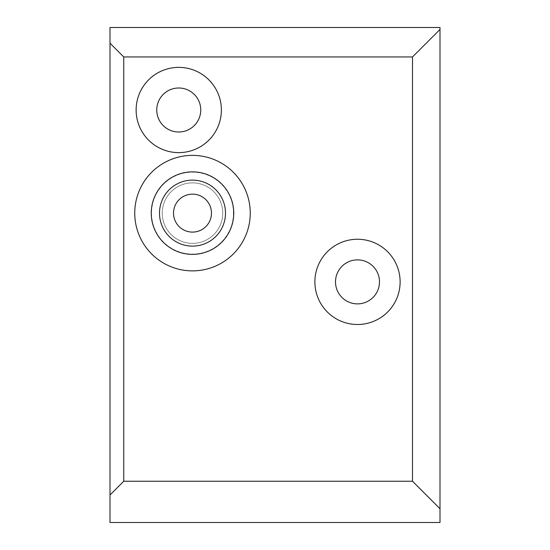 <?xml version="1.0" encoding="UTF-8"?>
<svg xmlns="http://www.w3.org/2000/svg" width="550" height="550" viewBox="0 0 550 550"><rect width="100%" height="100%" fill="white"/><g stroke="black" fill="none" stroke-linecap="round" stroke-linejoin="round"><path stroke-width="0.41" stroke-dasharray="2.75 2.06" d="M250.25 213.125A57.75 57.75 0 0 1 163.625 263.141A57.75 57.75 0 0 1 163.625 163.109A57.75 57.75 0 0 1 250.25 213.125M222.75 213.125A30.25 30.25 0 0 1 177.375 239.326A30.25 30.25 0 0 1 177.375 186.924A30.25 30.25 0 0 1 222.75 213.125A30.25 30.25 0 0 1 177.375 239.326A30.25 30.25 0 0 1 177.375 186.924A30.25 30.25 0 0 1 222.75 213.125M221.375 110A42.625 42.625 0 0 1 157.438 146.912A42.625 42.625 0 0 1 157.438 73.088A42.625 42.625 0 0 1 221.375 110M400.125 281.875A42.625 42.625 0 0 1 336.188 318.787A42.625 42.625 0 0 1 336.188 244.963A42.625 42.625 0 0 1 400.125 281.875M233.475 213.125A40.975 40.975 0 0 1 172.012 248.614A40.975 40.975 0 0 1 172.012 177.636A40.975 40.975 0 0 1 233.475 213.125M110 522.5L110 27.5L440 27.5L440 522.5M200.75 110A22 22 0 0 1 167.75 129.051A22 22 0 0 1 167.75 90.949A22 22 0 0 1 200.75 110M379.5 281.875A22 22 0 0 1 346.5 300.926A22 22 0 0 1 346.5 262.824A22 22 0 0 1 379.5 281.875"/><path stroke-width="0.82" d="M233.75 213.125A41.25 41.25 0 0 1 171.875 248.847A41.25 41.25 0 0 1 171.875 177.403A41.25 41.25 0 0 1 233.75 213.125M225.5 213.125A33 33 0 0 1 176 241.704A33 33 0 0 1 176 184.546A33 33 0 0 1 225.5 213.125M250.25 213.125A57.75 57.75 0 0 1 163.625 263.141A57.75 57.75 0 0 1 163.625 163.109A57.75 57.75 0 0 1 250.25 213.125M211.475 213.125A18.975 18.975 0 0 1 183.012 229.556A18.975 18.975 0 0 1 183.012 196.694A18.975 18.975 0 0 1 211.475 213.125M123.75 56.953L412.5 56.953L440 29.453L440 27.5L110 27.5L110 43.203L123.75 56.953L123.75 481.25L412.5 481.25L412.5 56.953M221.375 110A42.625 42.625 0 0 1 157.438 146.912A42.625 42.625 0 0 1 157.438 73.088A42.625 42.625 0 0 1 221.375 110M400.125 281.875A42.625 42.625 0 0 1 336.188 318.787A42.625 42.625 0 0 1 336.188 244.963A42.625 42.625 0 0 1 400.125 281.875M110 43.203L110 522.5L440 522.5L440 508.75L412.5 481.25M123.75 481.25L110 495M440 29.453L440 508.75M200.75 110A22 22 0 0 1 167.75 129.051A22 22 0 0 1 167.75 90.949A22 22 0 0 1 200.75 110M379.5 281.875A22 22 0 0 1 346.5 300.926A22 22 0 0 1 346.5 262.824A22 22 0 0 1 379.5 281.875"/></g></svg>
